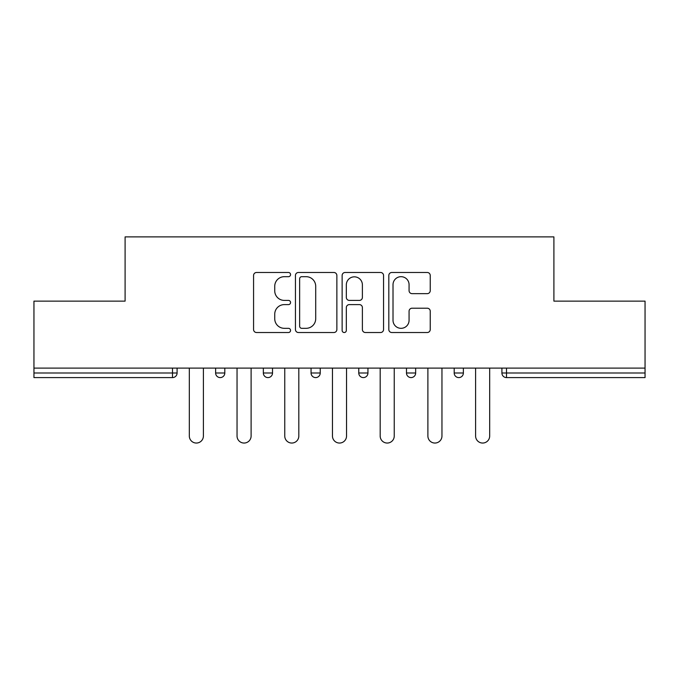 <?xml version="1.0" encoding="UTF-8"?>
<svg xmlns="http://www.w3.org/2000/svg" width="679" height="679" viewBox="0 0 679 679"><rect width="100%" height="100%" fill="white"/><g stroke="black" fill="none" stroke-linecap="round" stroke-linejoin="round"><path stroke-width="1.02" d="M290.561 274.588A2.105 2.105 0 0 0 288.465 272.483L256.569 272.483A3.005 3.005 0 0 0 253.564 275.487L253.564 329.527A3.005 3.005 0 0 0 256.569 332.523L288.465 332.523A2.105 2.105 0 0 0 290.561 330.427A2.105 2.105 0 0 0 288.465 328.322L284.331 328.322A9.608 9.608 0 0 1 274.732 318.714L274.732 314.216A9.608 9.608 0 0 1 284.331 304.608L288.465 304.608A2.105 2.105 0 0 0 290.561 302.503A2.105 2.105 0 0 0 288.465 300.407L284.331 300.407A9.608 9.608 0 0 1 274.732 290.799L274.732 286.292A9.608 9.608 0 0 1 284.331 276.684L288.465 276.684A2.105 2.105 0 0 0 290.561 274.588M427.235 293.651A3.005 3.005 0 0 0 430.24 290.646L430.24 275.487A3.005 3.005 0 0 0 427.235 272.483L391.817 272.483A3.005 3.005 0 0 0 388.812 275.487L388.812 329.527A3.005 3.005 0 0 0 391.817 332.523L427.235 332.523A3.005 3.005 0 0 0 430.24 329.527L430.24 311.211A3.005 3.005 0 0 0 427.235 308.207L412.077 308.207A3.005 3.005 0 0 0 409.072 311.211L409.072 320.293A8.029 8.029 0 0 1 401.043 328.322A8.029 8.029 0 0 1 393.014 320.293L393.014 284.713A8.029 8.029 0 0 1 401.043 276.684A8.029 8.029 0 0 1 409.072 284.713L409.072 290.646A3.005 3.005 0 0 0 412.077 293.651L427.235 293.651M33.95 368.111L33.95 301.128L125.097 301.128L125.097 236.895L553.903 236.895L553.903 301.128L645.05 301.128L645.05 368.111L33.95 368.111L33.95 373L172.5 373L172.5 368.111M336.869 275.487A3.005 3.005 0 0 0 333.873 272.483L298.446 272.483A3.005 3.005 0 0 0 295.441 275.487L295.441 329.527A3.005 3.005 0 0 0 298.446 332.523L333.873 332.523A3.005 3.005 0 0 0 336.869 329.527L336.869 275.487M345.127 272.483L380.554 272.483A3.005 3.005 0 0 1 383.559 275.487L383.559 329.527A3.005 3.005 0 0 1 380.554 332.523L365.395 332.523A3.005 3.005 0 0 1 362.391 329.527L362.391 307.604A3.005 3.005 0 0 0 359.386 304.608L349.329 304.608A3.005 3.005 0 0 0 346.332 307.604L346.332 330.427A2.105 2.105 0 0 1 344.228 332.523A2.105 2.105 0 0 1 342.131 330.427L342.131 275.487A3.005 3.005 0 0 1 345.127 272.483M172.5 377.592A4.592 4.592 0 0 0 177.092 373L172.5 373L172.5 377.592A4.592 4.592 0 0 0 177.092 373L177.092 368.111L177.092 373A4.592 4.592 0 0 1 172.5 377.592L33.95 377.592L33.95 373M645.05 368.111L645.05 377.592L506.5 377.592A4.592 4.592 0 0 1 501.908 373L501.908 368.111L501.908 373L645.05 373M215.625 368.111L215.625 373L215.625 368.111M220.217 377.592A4.592 4.592 0 0 1 215.625 373A4.592 4.592 0 0 0 220.217 377.592A4.592 4.592 0 0 0 224.8 373L224.8 368.111L224.8 373A4.592 4.592 0 0 1 220.217 377.592A4.592 4.592 0 0 1 215.625 373L224.8 373A4.592 4.592 0 0 1 220.217 377.592M263.342 368.111L263.342 373L263.342 368.111M272.517 368.111L272.517 373L272.517 368.111M311.058 368.111L311.058 373L311.058 368.111M320.233 368.111L320.233 373L320.233 368.111M358.767 373A4.592 4.592 0 0 0 363.358 377.592A4.592 4.592 0 0 0 367.942 373A4.592 4.592 0 0 1 363.358 377.592A4.592 4.592 0 0 0 367.942 373L367.942 368.111L367.942 373L358.767 373A4.592 4.592 0 0 0 363.358 377.592A4.592 4.592 0 0 1 358.767 373L358.767 368.111M406.483 368.111L406.483 373L406.483 368.111M415.658 368.111L415.658 373L415.658 368.111M463.375 368.111L463.375 373L454.2 373A4.592 4.592 0 0 0 458.783 377.592A4.592 4.592 0 0 1 454.2 373L454.2 368.111M267.933 377.592A4.592 4.592 0 0 1 263.342 373A4.592 4.592 0 0 0 267.933 377.592A4.592 4.592 0 0 0 272.517 373A4.592 4.592 0 0 1 267.933 377.592A4.592 4.592 0 0 1 263.342 373L272.517 373A4.592 4.592 0 0 1 267.933 377.592M315.642 377.592A4.592 4.592 0 0 1 311.058 373A4.592 4.592 0 0 0 315.642 377.592A4.592 4.592 0 0 0 320.233 373A4.592 4.592 0 0 1 315.642 377.592A4.592 4.592 0 0 1 311.058 373L320.233 373A4.592 4.592 0 0 1 315.642 377.592M411.067 377.592A4.592 4.592 0 0 1 406.483 373A4.592 4.592 0 0 0 411.067 377.592A4.592 4.592 0 0 0 415.658 373A4.592 4.592 0 0 1 411.067 377.592A4.592 4.592 0 0 1 406.483 373L415.658 373A4.592 4.592 0 0 1 411.067 377.592M458.783 377.592A4.592 4.592 0 0 0 463.375 373A4.592 4.592 0 0 1 458.783 377.592A4.592 4.592 0 0 1 454.2 373M301.748 276.684A2.105 2.105 0 0 0 299.643 278.789L299.643 326.217A2.105 2.105 0 0 0 301.748 328.322L306.102 328.322A9.608 9.608 0 0 0 315.71 318.714L315.71 286.292A9.608 9.608 0 0 0 306.102 276.684L301.748 276.684M362.391 284.866A8.029 8.029 0 0 0 354.362 276.837A8.029 8.029 0 0 0 346.332 284.866L346.332 297.402A3.005 3.005 0 0 0 349.329 300.407L359.386 300.407A3.005 3.005 0 0 0 362.391 297.402L362.391 284.866M189.322 368.111L189.322 436.011A7.036 7.036 0 0 0 196.358 443.048A7.036 7.036 0 0 0 203.394 436.011L203.394 368.111M237.039 368.111L237.039 436.011A7.036 7.036 0 0 0 244.075 443.048A7.036 7.036 0 0 0 251.111 436.011L251.111 368.111M284.756 368.111L284.756 436.011A7.036 7.036 0 0 0 291.783 443.048A7.036 7.036 0 0 0 298.819 436.011L298.819 368.111M332.464 368.111L332.464 436.011A7.036 7.036 0 0 0 339.5 443.048A7.036 7.036 0 0 0 346.536 436.011L346.536 368.111M380.181 368.111L380.181 436.011A7.036 7.036 0 0 0 387.217 443.048A7.036 7.036 0 0 0 394.244 436.011L394.244 368.111M427.889 368.111L427.889 436.011A7.036 7.036 0 0 0 434.925 443.048A7.036 7.036 0 0 0 441.961 436.011L441.961 368.111M475.606 368.111L475.606 436.011A7.036 7.036 0 0 0 482.642 443.048A7.036 7.036 0 0 0 489.678 436.011L489.678 368.111M506.5 368.111L506.5 377.592"/></g></svg>
